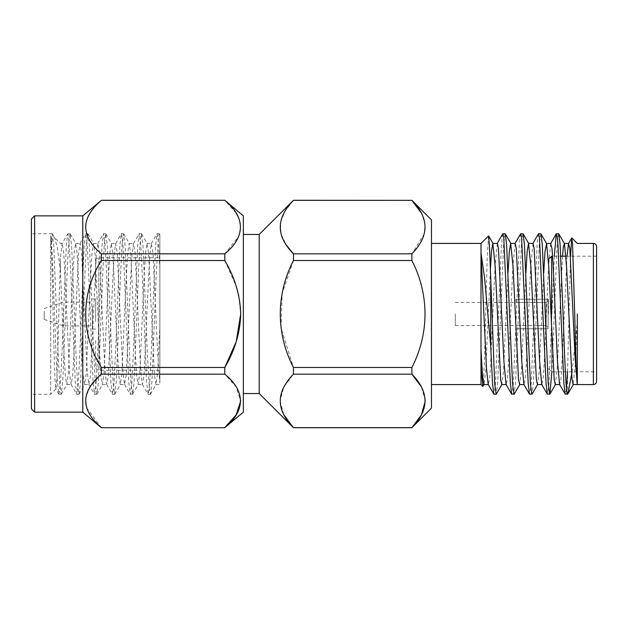 <?xml version="1.0" encoding="UTF-8"?>
<svg xmlns="http://www.w3.org/2000/svg" width="628" height="628" viewBox="0 0 628 628"><rect width="100%" height="100%" fill="white"/><g stroke="black" fill="none" stroke-linecap="round" stroke-linejoin="round"><path stroke-width="0.47" stroke-dasharray="3.14 2.35" d="M95.629 340.494L95.629 366.988C95.833 368.926 96.9 369.994 98.839 370.198L98.839 257.802L98.839 370.198L159.857 370.198L159.857 257.802L159.857 370.198M50.672 245.289L52.218 233.718L53.788 245.729L58.161 354.145L59.644 383.527L61.136 394.282L62.745 381.738L67.078 273.855L68.57 244.473L70.053 233.718L71.663 246.262L76.004 354.145L77.487 383.527L78.979 394.282L80.588 381.738L84.921 273.855L86.413 244.473L87.896 233.718L89.506 246.262L93.847 354.145L95.33 383.527L96.814 394.282L98.423 381.738L102.764 273.855L104.248 244.473L105.739 233.718L107.349 246.262L111.682 354.145L113.173 383.527L114.657 394.282L116.266 381.738L120.607 273.855L122.091 244.473L123.575 233.718L125.184 246.262L129.525 354.145L131.009 383.527L132.5 394.282L134.109 381.738L138.443 273.855L139.934 244.473L141.418 233.718L143.027 246.262L147.368 354.145L149.597 391.55L150.5 394.149L151.945 381.738L156.286 273.855L158.507 236.45L159.253 233.718L159.842 235.484L159.857 327.117L157.534 373.856L155.948 384.572L154.457 375.12L148.616 254.144L147.023 243.429L145.539 252.88L144.055 278.714L139.699 373.856L138.105 384.572L136.621 375.12L135.13 349.286L130.773 254.144L129.187 243.429L127.696 252.88L126.212 278.714L121.856 373.856L120.262 384.572L118.778 375.12L117.295 349.286L112.938 254.144L111.344 243.429L109.861 252.88L108.369 278.714L104.013 373.856L102.427 384.572L100.935 375.12L99.452 349.286L95.095 254.144L93.501 243.429L92.018 252.88L90.534 278.714L86.169 373.856L84.584 384.572L83.1 375.12L81.609 349.286L77.252 254.144L75.666 243.429L74.175 252.88L72.691 278.714L68.334 373.856L66.741 384.572L65.257 375.12L63.766 349.286L60.382 269.718L57.305 247.605L54.707 237.894L54.33 237.376L52.673 238.248L50.672 245.289L50.672 394.282L50.672 235.783C51.512 241.701 52.297 254.395 53.019 273.855L55.994 354.145L57.391 382.271L58.969 394.282L60.453 383.527L61.944 354.145L66.309 245.729L67.738 233.844L68.593 236.356L70.862 273.855L75.234 382.271L76.812 394.282L78.296 383.527L79.787 354.145L84.152 245.729L85.73 233.718L87.213 244.473L88.705 273.855L93.077 382.271L94.647 394.282L96.139 383.527L97.623 354.145L101.995 245.729L103.573 233.718L105.057 244.473L106.548 273.855L110.913 382.271L112.491 394.282L113.982 383.527L115.466 354.145L119.838 245.729L121.416 233.718L122.9 244.473L124.383 273.855L128.756 382.271L130.334 394.282L131.817 383.527L133.309 354.145L137.673 245.729L139.251 233.718L140.743 244.473L142.226 273.855L146.599 382.271L148.177 394.282L149.66 383.527L151.144 354.145L155.516 245.729L157.094 233.718L158.452 242.808L159.857 268.36L159.857 234.597L159.41 233.851M31.4 354.145L31.4 233.718L31.4 354.145M50.672 235.783C51.794 246.945 52.917 311.096 54.047 352.457L54.934 378.637L55.931 389.015L56.873 378.158L57.815 350.565L60.382 258.398L62.109 243.578L67.738 233.844M31.4 408.922L31.4 219.078M34.611 215.867L34.611 412.133M82.778 215.867L82.778 412.133M238.742 217.963L240.705 227.14L238.695 236.316L224.785 253.83L224.785 260.526L101.344 260.526L101.344 253.83C80.533 236.057 80.533 218.23 101.344 200.356L101.344 200.285M92.418 306.456L92.418 329.096L92.418 306.456M95.629 321.544L95.629 298.904L95.629 321.544M243.35 215.867L243.35 412.133M101.344 200.356L224.785 200.356L236.207 213.198M63.514 308.058L63.514 325.885L63.514 308.058M92.418 308.058L92.418 325.885L92.418 308.058M44.243 311.268L44.243 319.456L44.243 311.268M411.89 200.285L293.457 200.285M243.35 234.456L243.35 393.544L243.35 234.456M546.179 302.476L548.111 300.545L548.111 328.742L548.111 299.258L548.111 328.742L548.111 300.545L546.179 302.476L515.996 302.476L546.179 302.476L546.179 314L546.179 302.476M546.179 325.524L546.179 314L546.179 325.524L515.996 325.524L546.179 325.524L548.111 327.455L546.179 325.524M515.996 325.524L515.996 328.742L548.111 328.742L515.996 328.774L515.996 325.524M455.3 314L455.3 325.563L455.3 314M548.432 261.319L548.432 259.403M551.643 314L551.643 371.807L551.643 256.193L560.773 256.193M596.6 381.369L596.6 246.631M577.328 384.25L577.305 314M567.531 371.807L570.546 256.193M554.304 256.193L549.021 383.527L547.538 394.282M558.622 233.718L557.138 244.473L551.855 371.807M502.745 233.883L501.45 244.473L495.5 383.527L494.016 394.282M505.1 233.718L503.617 244.473L497.666 383.527L496.371 394.117M520.588 233.883L519.293 244.473L513.343 383.527L511.859 394.282M522.943 233.718L521.452 244.473L515.51 383.527L514.214 394.117M538.424 233.883L537.128 244.473L531.186 383.527L529.694 394.282M540.787 233.718L539.295 244.473L533.353 383.527L532.049 394.117M488.521 235.893L487.171 258.257L484.321 364.46L482.995 386.401M480.993 384.579L480.993 243.421M431.467 243.421L431.467 384.579L431.467 243.421M567.021 256.193L561.581 371.093L560.749 380.976L559.595 384.383M550.678 243.617L548.542 266.61L544.107 365.009L543.087 379.328L541.752 384.383M533.039 243.429L530.691 266.61L526.256 365.001L525.244 379.328L523.901 384.383M515.188 243.429L512.841 266.61L508.405 365.001L507.393 379.328L506.05 384.383M497.345 243.429L494.997 266.617L490.554 365.001L489.542 379.328L488.199 384.383M572.1 371.807L577.336 321.3L575.287 365.017L573.152 384.572M562.515 256.193L557.217 368.84L555.309 384.572M543.715 272.811L539.154 372.302L537.466 384.572M525.871 272.811L521.311 372.31L519.631 384.572M508.028 272.803L503.468 372.31L501.788 384.572M490.311 270.487L485.656 371.917L483.976 384.572M566.464 388.771L565.381 394.282M567.626 369.892L567.626 394.251M596.6 314L596.6 256.193L596.6 314M548.432 314L548.432 299.226L548.432 314M515.996 299.258L548.111 299.258L548.111 300.545L548.111 299.258L515.996 299.226L515.996 302.476L515.996 299.258L548.432 299.226M293.457 260.526L282.168 293.378L281.03 327.934L293.457 367.474L411.89 367.474C429.371 333.609 429.371 294.391 411.89 260.526L293.457 260.526L293.457 253.83L411.89 253.83L424.324 233.859L424.968 223.513L421.482 213.253M293.457 200.348L285.018 211.157L280.496 222.43L280.991 233.899L286.289 245.006M411.89 367.474L411.89 374.17L293.457 374.17L283.84 387.036L280.072 400.688M425.227 400.805L421.553 387.201M421.474 387.052L421.184 386.518M293.457 427.715L411.89 427.715M280.064 400.892L283.848 414.802M431.467 408.098L431.467 219.902M259.207 393.544L259.207 234.456M411.89 260.526L411.89 253.83M293.457 374.17L293.457 367.474M224.785 253.83L101.344 253.83M224.785 374.17L101.344 374.17L101.344 367.474L224.785 367.474L224.785 374.17L236.199 387.005L240.705 400.907M101.344 427.715L224.785 427.715M224.8 260.549L236.207 286.219M238.742 295.749L240.705 314M101.344 260.526C80.47 293.723 80.596 334.489 101.344 367.474M101.344 374.17L90.165 386.652M90.134 386.691L85.753 397.194L86.499 407.674L101.344 427.644M95.629 287.506L95.629 261.012C95.833 259.074 96.9 258.006 98.839 257.802L159.857 257.802M159.857 327.117L159.857 383.104L157.432 349.286L152.973 252.88L151.317 243.578L149.896 254.144L148.514 278.714L144.055 375.12L142.391 384.422L140.978 373.856L139.597 349.286L135.13 252.88L133.474 243.578L132.053 254.144L130.671 278.714L126.212 375.12L124.556 384.422L123.135 373.856L121.754 349.286L117.295 252.88L115.631 243.578L114.218 254.144L112.828 278.714L108.369 375.12L106.713 384.422L105.292 373.856L103.91 349.286L99.452 252.88L97.96 243.429L96.374 254.144L90.534 375.12L88.87 384.422L87.457 373.856L86.067 349.286L81.609 252.88L80.125 243.429L78.531 254.144L74.175 349.286L72.691 375.12L71.2 384.572L69.614 373.856L63.766 252.88L62.109 243.578M155.948 384.572L159.857 384.572L159.857 268.36M60.382 269.718L60.382 258.398M593.389 243.421L593.389 384.579M150.343 394.282L148.177 394.282M132.5 394.282L130.334 394.282M114.657 394.282L112.491 394.282M96.814 394.282L94.655 394.282M78.979 394.282L76.812 394.282M61.136 394.282L58.969 394.282M55.931 389.022L50.672 394.282L31.4 394.282M141.418 233.718L139.251 233.718M123.575 233.718L121.416 233.718M105.739 233.718L103.573 233.718M87.896 233.718L85.73 233.718M70.053 233.718L67.887 233.718M52.218 233.718L31.4 233.718M92.418 298.904L95.629 298.904M44.243 308.544L63.514 302.115L92.418 302.115M455.3 325.563L515.996 325.563M515.996 328.774L548.432 328.774M548.432 368.597L551.643 371.807L596.6 371.807M565.946 256.193L596.6 256.193M455.3 302.437L515.996 302.437M44.243 319.456L63.514 325.885L92.418 325.885M92.418 329.096L95.629 329.096M151.317 243.578L156.945 233.844M142.391 384.422L148.027 394.156M133.474 243.578L139.102 233.844M124.556 384.422L130.184 394.156M115.631 243.578L121.259 233.844M106.713 384.422L112.341 394.156M97.795 243.578L103.424 233.844M88.87 384.422L94.498 394.156M79.952 243.578L85.581 233.844M71.035 384.422L76.663 394.156M58.82 394.156L55.829 388.983M147.023 243.429L151.489 243.429M138.105 384.572L142.564 384.572M129.187 243.429L133.646 243.429M120.262 384.572L124.729 384.572M111.344 243.429L115.803 243.429M102.427 384.572L106.886 384.572M93.501 243.429L97.96 243.429M84.584 384.572L89.043 384.572M75.666 243.429L80.125 243.429M66.741 384.572L71.2 384.572M62.282 243.429L60.382 243.429L54.33 237.376M159.253 233.718L157.094 233.718M52.367 233.844L54.707 237.894M61.285 394.149L66.913 384.422M70.21 233.851L75.831 243.578M79.128 394.149L84.756 384.422M88.053 233.851L93.674 243.578M96.971 394.149L102.599 384.422M105.889 233.851L111.517 243.578M114.814 394.149L120.435 384.422M123.732 233.851L129.36 243.578M132.649 394.149L138.278 384.422M141.575 233.851L147.195 243.578M150.492 394.149L156.121 384.422"/><path stroke-width="0.94" d="M34.611 215.867L31.4 219.078L31.4 408.922L34.611 412.133L34.611 215.867L82.778 215.867L101.344 200.356C80.533 218.128 80.533 235.947 101.344 253.83L101.344 260.526C80.596 293.512 80.47 334.277 101.344 367.474L101.344 374.17L224.785 374.17L224.785 367.474C234.848 350.565 240.155 332.769 240.705 314.079C240.21 295.403 234.903 277.552 224.785 260.526L101.344 260.526M34.611 412.133L82.778 412.133L82.778 215.867M82.778 412.133L101.344 427.715L224.785 427.715L243.35 412.133L243.35 215.867L224.785 200.285L101.344 200.356M236.207 213.198L238.742 217.963M101.344 253.83L224.785 253.83C245.548 237.164 245.689 217.131 224.785 200.356M224.785 253.83L224.8 260.549M243.35 234.456L259.207 234.456L259.207 393.544L293.457 427.715L411.89 427.715L421.482 414.747M283.848 414.802L293.457 427.715M293.457 427.652C275.888 409.919 275.888 392.092 293.457 374.17L411.89 374.17C429.387 391.958 429.387 409.786 411.89 427.652L293.457 427.652M259.207 234.456L293.457 200.285L411.89 200.348C429.387 218.144 429.387 235.963 411.89 253.83L411.89 260.526C429.371 294.391 429.371 333.609 411.89 367.474L293.457 367.474L293.457 374.17M293.457 367.474C275.904 333.649 275.896 294.375 293.457 260.526L411.89 260.526M286.289 245.006L293.457 253.83L293.457 260.526M411.89 253.83L293.457 253.83C275.888 236.104 275.888 218.277 293.457 200.348L411.89 200.348L421.482 213.253M411.89 200.285L431.467 219.902L431.467 408.098L411.89 427.715M411.89 367.474L411.89 374.17L421.184 386.518M243.35 393.544L259.207 393.544M596.6 246.631L596.6 381.369C596.388 383.339 595.32 384.407 593.389 384.579L593.389 243.421C595.32 243.593 596.388 244.661 596.6 246.631M577.336 314L577.328 384.572L593.389 384.579M570.546 256.193L571.739 238.004L572.571 244.394L574.691 314C575.57 349.733 576.465 381.227 577.281 383.983L575.193 359.114L569.847 248.492L568.521 243.617L567.021 256.193M572.1 371.807L567.885 393.866L565.192 394.117L563.889 383.527L557.947 244.473L557.24 236.544L556.267 233.883L554.304 256.193M567.626 394.251C566.095 396.888 564.603 357.426 563.081 314L560.113 244.473L558.81 233.883L556.455 233.718M490.696 285.175L490.696 345.808L492.525 383.527L493.828 394.117L496.183 394.282L494.691 383.527L489.557 247.95L488.639 235.94L480.993 243.421L480.993 253.037L484.455 276.799L490.696 345.808M519.843 384.383L514.214 394.117L511.663 394.117L510.368 383.527L503.719 236.544L502.745 233.883L497.117 243.609M514.018 394.282L512.534 383.527L506.584 244.473L505.289 233.883L502.934 233.718M537.686 384.383L532.049 394.117L529.506 394.117L528.211 383.527L521.562 236.544L520.588 233.883L514.96 243.609M531.861 394.282L530.377 383.527L524.427 244.473L523.132 233.883L520.777 233.718M551.855 371.807L549.893 394.117L547.349 394.117L546.054 383.527L539.397 236.544L538.424 233.883L532.803 243.601M549.704 394.282L548.213 383.527L542.27 244.473L540.975 233.883L538.62 233.718M502 384.391L496.183 394.282M484.164 384.391L482.861 386.448L481.919 376.015L480.993 349.615L480.993 384.579L482.861 386.448M431.467 384.579L480.993 384.579M493.828 394.117L488.192 384.391L486.449 367.882L480.993 253.037L480.993 349.615L482.461 375.206L483.976 384.572M431.467 243.421L480.993 243.421M559.595 384.383L557.468 361.383L553.033 262.991L552.012 248.672L550.678 243.617M541.752 384.383L539.617 361.39L534.169 248.672L533.039 243.429L528.548 243.429L527.182 251.294L525.871 272.811M523.901 384.383L521.766 361.39L516.318 248.672L515.188 243.429L510.705 243.429L509.339 251.286L508.028 272.803M511.663 394.117L506.035 384.391L503.915 361.383L498.467 248.672L497.345 243.429L492.862 243.429L491.551 250.674L490.311 270.487M577.328 384.572L573.152 384.572L572.03 379.328L566.574 266.61L564.446 243.617L563.316 246.828L562.515 256.193M559.815 384.572L555.309 384.572L554.186 379.328L548.739 266.61L546.603 243.617L545.025 251.302L543.715 272.811M541.964 384.572L537.466 384.572L536.343 379.336L530.895 266.61L528.548 243.429M524.113 384.572L519.631 384.572L518.5 379.328L513.052 266.61L510.705 243.429M506.262 384.572L501.788 384.572L500.657 379.328L495.209 266.61L492.862 243.429M567.531 371.807L566.464 388.771M551.643 314L551.643 256.193L548.432 259.403L548.432 261.319M421.553 414.621L425.219 401.088M240.705 400.907L236.214 414.794L224.785 427.644C245.548 410.979 245.689 390.954 224.785 374.17M236.207 286.219L238.742 295.749M240.705 314L236.214 341.773L224.785 367.474L101.344 367.474M101.344 427.644C80.533 409.77 80.533 391.943 101.344 374.17M593.389 243.421L577.313 243.421L571.857 237.949M568.74 243.429L564.234 243.429M550.889 243.429L546.391 243.429M488.419 384.572L483.945 384.572M568.489 243.593L571.731 237.996M559.564 384.399L565.192 394.117M550.646 243.601L556.267 233.883M541.721 384.399L547.349 394.117M523.878 384.399L529.506 394.117M567.885 393.866L573.364 384.383M564.446 243.617L558.81 233.883M555.529 384.383L549.893 394.117M546.603 243.617L540.975 233.883M528.768 243.617L523.132 233.883M510.925 243.609L505.289 233.883M493.082 243.609L488.639 235.94M560.773 256.193L565.946 256.193M101.344 200.285L224.785 200.285M101.344 427.715L224.785 427.715"/></g></svg>
